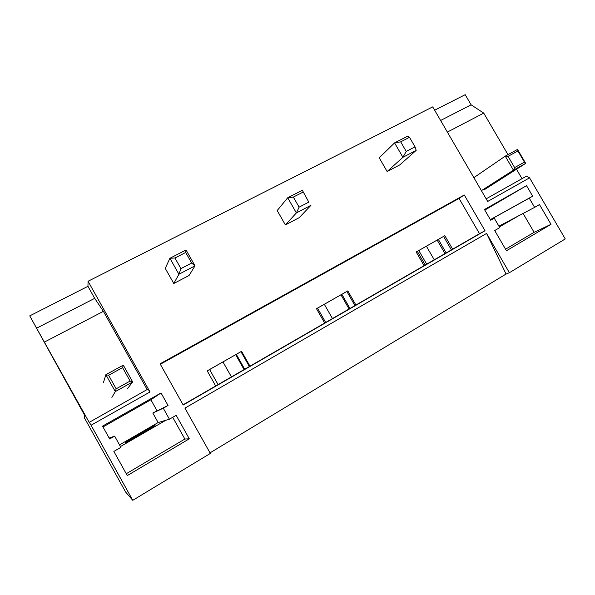 <?xml version="1.0" encoding="UTF-8"?>
<svg xmlns="http://www.w3.org/2000/svg" width="595" height="595" viewBox="0 0 595 595"><rect width="100%" height="100%" fill="white"/><g stroke="black" fill="none" stroke-linecap="round" stroke-linejoin="round"><path stroke-width="0.89" d="M459.057 198.418L479.511 233.671L485.022 230.734L464.271 194.996L459.057 198.418L160.338 364.266M464.271 194.996L160.077 363.805L183.186 405.016L485.022 230.734M479.511 233.671L424.086 265.668L416.195 251.983L444.837 235.687L416.217 252.012M452.646 249.186L444.837 235.687M424.086 265.668L183.067 404.808M215.695 385.969L207.201 370.871L241.57 351.318L209.611 369.555M249.974 366.185L241.57 351.318M324.677 323.055L316.495 308.701L347.807 290.888L317.522 308.165M355.899 305.034L347.807 290.888M132.767 500.313L91.057 425.239L150 391.979L88.06 281.257L432.706 106.884L487.692 201.452L529.557 177.838L565.25 238.937L509.38 272.703L486.584 233.433L184.933 408.133L210.333 453.435L132.767 500.313L125.634 492.058L84.378 417.779L84.364 414.782L29.75 315.871L87.948 286.307L94.679 298.34L103.396 311.341L147.136 389.546M174.952 257.999L169.902 258.275L178.917 274.25L195.011 265.846L189.046 275.492L173.785 283.503L165.261 268.382L169.902 258.275L186.042 249.982L185.692 252.473L191.664 263.042L180.947 268.62L174.952 257.999L185.692 252.473M293.357 197.071L287.712 197.771L296.377 212.928L310.947 205.32L299.278 217.636L285.392 224.925L277.188 210.541L287.712 197.771L302.327 190.266L308.805 202.107L299.114 207.149L293.357 197.071L303.071 192.081M400.688 141.848L394.582 142.882L402.919 157.296L416.173 150.379L399.833 164.86L387.144 171.524L379.231 157.816L394.582 142.882L407.873 136.062L409.516 137.311L415.035 146.846L406.229 151.428L400.688 141.848L409.516 137.311M163.275 408.207L168.035 405.47L152.818 413.012L158.144 422.547L169.426 419.192L163.275 408.207L152.818 413.012M168.035 405.47L161.029 392.96L102.533 426.132L109.673 438.969L114.642 436.12L120.889 447.343L113.853 451.419L127.285 475.584L189.314 438.805L176.142 415.295L169.426 419.192M551.007 224.33L539.472 204.568L534.622 207.38L529.238 198.15L532.666 196.179L526.53 185.662L484.471 209.514L490.719 220.262L494.281 218.216L499.74 227.617L494.705 230.533L506.449 250.755L551.007 224.33L534.094 232.31L505.549 249.208M486.584 233.433L506.062 274.042L210.013 452.869M509.38 272.703L506.062 274.042M88.06 281.257L87.948 286.307M434.64 110.209L465.193 94.687L471.099 104.809L483.742 113.117L507.981 154.648M244.701 369.227L236.304 354.36M249.372 366.527L240.975 351.675M218.082 384.593L209.611 369.547L207.209 370.886M244.143 369.547L235.754 354.687M235.687 354.724L244.076 369.584M349.957 308.463L341.865 294.302M354.94 305.585L346.848 291.446M325.681 322.475L317.522 308.151L316.503 308.716M349.057 308.983L340.972 294.822M446.161 252.927L438.351 239.413M451.389 249.907L443.587 236.408M444.986 253.604L437.176 240.09M434.246 259.799L426.407 246.218M426.667 264.18L418.806 250.547M440.612 120.48L471.099 104.809M447.358 132.083L483.742 113.117M486.167 198.827L526.53 176.127L529.557 177.838M516.49 169.225L522.008 178.671M532.666 196.179L490.347 219.622M529.238 198.15L490.377 219.674M526.53 185.662L484.806 210.087M494.281 218.216L490.682 220.202M534.622 207.38L498.915 226.189M29.75 315.871L36.6 328.202L94.679 298.34M36.6 328.202L89.191 422.383L147.991 389.071L150 391.979M44.543 342.013L103.396 311.341M89.25 422.108L91.057 425.239M161.029 392.96L150.892 399.773L156.961 410.639M150.892 399.773L102.995 426.965M109.16 438.054L114.642 436.12M189.314 438.805L184.867 439.043L126.259 473.732M417.333 251.38L425.202 265.028M406.229 151.428L402.919 157.296L387.144 171.524M416.173 150.379L415.035 146.846M324.327 304.298L332.464 318.563M299.114 207.149L296.377 212.928L285.392 224.925M308.805 202.107L302.327 190.266M222.991 361.946L231.425 376.888M180.947 268.62L178.917 274.25L173.785 283.503M191.664 263.042L195.011 265.846L186.042 249.982M499.361 226.955L518.282 215.992M534.094 232.31L523.102 213.449M125.262 442.732L125.835 442.494C129.97 440.568 157.385 424.592 154.908 425.566L154.365 425.797C150.386 427.649 123.805 443.104 125.262 442.732M120.45 446.555L165.812 420.263M119.528 444.889L158.144 422.547M172.691 417.296L184.867 439.043M484.285 189.738L525.683 163.372L517.531 149.419L505.252 156.143L473.858 177.652M514.63 167.589L513.44 170.177L505.252 156.143L508.071 156.344L514.63 167.589L524.448 162.138L525.683 163.372L513.44 170.177L481.414 190.653M508.071 156.344L517.91 150.959L524.448 162.138M517.531 149.419L517.91 150.959M116.174 388.81L108.617 375.267L122.585 367.613L130.104 381.075L116.174 388.81L115.296 391.592L105.873 374.686L123.299 365.151L132.67 381.93L115.296 391.592L111.897 397.43M108.617 375.267L105.873 374.686L103.508 382.384M130.104 381.075L132.67 381.93L127.382 388.795M123.299 365.151L122.585 367.613"/></g></svg>
